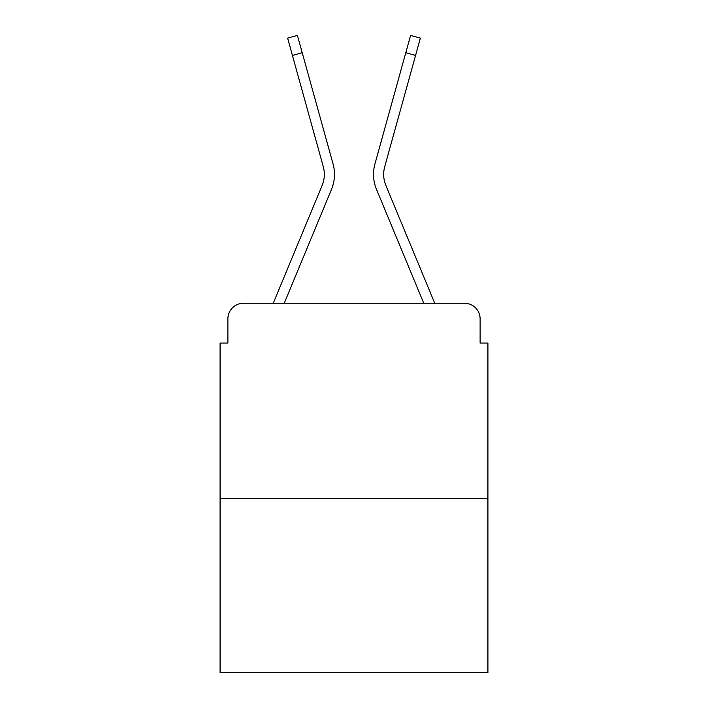<?xml version="1.0" encoding="UTF-8"?>
<svg xmlns="http://www.w3.org/2000/svg" width="708" height="708" viewBox="0 0 708 708"><rect width="100%" height="100%" fill="white"/><g stroke="black" fill="none" stroke-linecap="round" stroke-linejoin="round"><path stroke-width="1.06" d="M227.887 318.857L227.887 343.07L227.887 318.857A15.62 15.62 0 0 1 243.508 303.245L273.376 303.245A49.197 49.197 0 0 1 274.589 300.006L322.122 185.469A28.895 28.895 0 0 0 323.273 166.672L287.625 38.117L297.404 35.4L302.21 52.711L292.422 55.419M487.918 498.467L220.082 498.467L220.082 672.6L487.918 672.6L487.918 343.07L480.113 343.07L480.113 318.857A15.62 15.62 0 0 0 464.492 303.245L243.508 303.245M220.082 498.467L220.082 343.07L227.887 343.07M302.21 52.711L333.061 163.964A39.046 39.046 0 0 1 331.494 189.363L284.244 303.245L331.494 189.363L284.244 303.245L331.494 189.363L284.244 303.245L331.494 189.363L284.244 303.245L331.494 189.363L284.244 303.245L331.494 189.363L284.244 303.245L331.494 189.363L284.244 303.245L331.494 189.363L284.244 303.245L331.494 189.363L284.244 303.245L331.494 189.363L284.244 303.245L331.494 189.363L284.244 303.245L331.494 189.363L284.244 303.245L331.494 189.363L284.244 303.245L331.494 189.363L284.244 303.245L293.094 303.245M414.906 303.245L423.756 303.245L376.506 189.363A39.046 39.046 0 0 1 374.939 163.964L410.596 35.4L420.375 38.117L415.578 55.419L405.79 52.711M385.878 185.469A28.895 28.895 0 0 1 384.727 166.672A28.895 28.895 0 0 0 385.878 185.469A28.895 28.895 0 0 1 384.727 166.672A28.895 28.895 0 0 0 385.878 185.469A28.895 28.895 0 0 1 384.727 166.672A28.895 28.895 0 0 0 385.878 185.469A28.895 28.895 0 0 1 384.727 166.672A28.895 28.895 0 0 0 385.878 185.469A28.895 28.895 0 0 1 384.727 166.672A28.895 28.895 0 0 0 385.878 185.469A28.895 28.895 0 0 1 384.727 166.672A28.895 28.895 0 0 0 385.878 185.469A28.895 28.895 0 0 1 384.727 166.672A28.895 28.895 0 0 0 385.878 185.469A28.895 28.895 0 0 1 384.727 166.672A28.895 28.895 0 0 0 385.878 185.469A28.895 28.895 0 0 1 384.727 166.672A28.895 28.895 0 0 0 385.878 185.469A28.895 28.895 0 0 1 384.727 166.672A28.895 28.895 0 0 0 385.878 185.469A28.895 28.895 0 0 1 384.727 166.672A28.895 28.895 0 0 0 385.878 185.469A28.895 28.895 0 0 1 384.727 166.672A28.895 28.895 0 0 0 385.878 185.469A28.895 28.895 0 0 1 384.727 166.672A28.895 28.895 0 0 0 385.878 185.469L433.411 300.006A49.197 49.197 0 0 1 434.624 303.245L464.492 303.245M480.113 343.07L480.113 318.857M322.122 185.469A28.895 28.895 0 0 0 323.273 166.672A28.895 28.895 0 0 1 322.122 185.469A28.895 28.895 0 0 0 323.273 166.672A28.895 28.895 0 0 1 322.122 185.469A28.895 28.895 0 0 0 323.273 166.672A28.895 28.895 0 0 1 322.122 185.469A28.895 28.895 0 0 0 323.273 166.672A28.895 28.895 0 0 1 322.122 185.469A28.895 28.895 0 0 0 323.273 166.672A28.895 28.895 0 0 1 322.122 185.469A28.895 28.895 0 0 0 323.273 166.672A28.895 28.895 0 0 1 322.122 185.469A28.895 28.895 0 0 0 323.273 166.672A28.895 28.895 0 0 1 322.122 185.469A28.895 28.895 0 0 0 323.273 166.672A28.895 28.895 0 0 1 322.122 185.469A28.895 28.895 0 0 0 323.273 166.672A28.895 28.895 0 0 1 322.122 185.469A28.895 28.895 0 0 0 323.273 166.672A28.895 28.895 0 0 1 322.122 185.469A28.895 28.895 0 0 0 323.273 166.672A28.895 28.895 0 0 1 322.122 185.469A28.895 28.895 0 0 0 323.273 166.672A28.895 28.895 0 0 1 322.122 185.469A28.895 28.895 0 0 0 323.273 166.672A28.895 28.895 0 0 1 322.122 185.469M423.756 303.245L376.506 189.363L423.756 303.245M384.727 166.672L415.578 55.419"/></g></svg>
